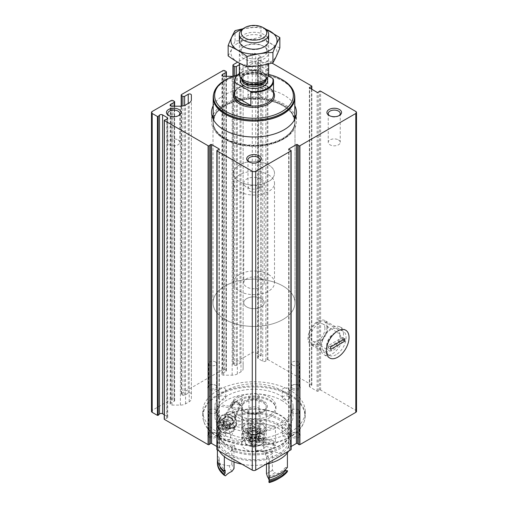 <?xml version="1.0" encoding="UTF-8"?>
<svg xmlns="http://www.w3.org/2000/svg" width="508" height="508" viewBox="0 0 508 508"><rect width="100%" height="100%" fill="white"/><g stroke="black" fill="none" stroke-linecap="round" stroke-linejoin="round"><path stroke-width="0.38" stroke-dasharray="2.54 1.91" d="M356.521 411.353A2.438 1.41 0 0 0 355.81 410.356L320.618 390.042A0.73 0.425 0 0 0 319.5 390.1L318.23 391.147A0.73 0.425 0 0 1 317.113 391.204L309.607 386.874A0.73 0.425 0 0 1 309.702 386.226L311.525 385.489A0.73 0.425 0 0 0 311.62 384.848L267.906 359.607L267.144 359.67L265.824 360.985A1.949 1.13 0 0 1 262.757 361.22L258.185 358.578A1.949 1.13 0 0 1 257.613 357.784A1.949 1.13 0 0 1 258.591 356.806L261.112 355.803L255.727 352.577A2.438 1.41 0 0 0 252.273 352.577L233.293 363.531A1.219 0.705 0 0 0 232.937 364.033A1.219 0.705 0 0 0 233.293 364.528L234.671 365.328A1.219 0.705 0 0 0 236.398 365.328L240.005 363.245A1.829 1.054 0 0 1 241.999 363.017A1.829 1.054 0 0 1 243.129 363.995L243.129 368.859A7.322 4.229 0 0 1 240.983 371.843L237.338 373.952A7.322 4.229 0 0 1 232.156 375.19L223.736 375.19A1.829 1.054 0 0 1 221.907 374.136A1.829 1.054 0 0 1 222.441 373.386L226.047 371.304A1.219 0.705 0 0 0 226.403 370.808A1.219 0.705 0 0 0 226.047 370.307L224.663 369.513A1.219 0.705 0 0 0 222.942 369.513L181.527 393.421A1.219 0.705 0 0 0 181.166 393.922A1.219 0.705 0 0 0 181.527 394.418L181.527 106.147M258.591 356.806L258.591 57.925L261.112 56.921L255.727 53.696A2.438 1.41 0 0 0 252.273 53.696L237.63 62.147M291.96 389.439A4.883 2.819 0 0 0 298.863 389.439A4.883 2.819 0 0 0 298.863 385.451A4.883 2.819 0 0 0 291.96 385.451A4.883 2.819 0 0 0 291.96 389.439M209.137 437.255A4.883 2.819 0 0 0 216.04 437.255A4.883 2.819 0 0 0 216.04 433.273A4.883 2.819 0 0 0 209.137 433.273A4.883 2.819 0 0 0 209.137 437.255M216.04 385.451L216.04 385.451A4.883 2.819 180 0 1 216.04 389.439A4.883 2.819 180 0 1 209.137 389.439A4.883 2.819 180 0 1 209.137 385.451A4.883 2.819 180 0 1 216.04 385.451L215.386 385.077A3.956 2.286 180 0 1 216.541 386.69A3.956 2.286 180 0 1 212.585 388.976A3.956 2.286 180 0 1 208.629 386.69A3.956 2.286 180 0 1 209.791 385.077A3.956 2.286 180 0 1 215.386 385.077L216.04 385.451M298.863 433.273L298.863 433.273A4.883 2.819 180 0 1 298.863 437.255A4.883 2.819 180 0 1 291.96 437.255A4.883 2.819 180 0 1 291.96 433.273A4.883 2.819 180 0 1 298.863 433.273L298.209 432.892A3.956 2.286 180 0 1 299.371 434.511A3.956 2.286 180 0 1 295.415 436.791A3.956 2.286 180 0 1 291.459 434.511A3.956 2.286 180 0 1 292.614 432.892A3.956 2.286 180 0 1 298.209 432.892L298.863 433.273M217.761 432.276A51.245 29.585 0 0 0 273.609 438.69A51.245 29.585 0 0 0 305.245 411.353A51.245 29.585 0 0 0 290.239 390.436A51.245 29.585 0 0 0 234.391 384.016A51.245 29.585 0 0 0 202.756 411.353A51.245 29.585 0 0 0 217.761 432.276M181.527 394.418L182.905 395.218A1.219 0.705 0 0 0 184.633 395.218L188.239 393.135A1.829 1.054 0 0 1 190.233 392.906A1.829 1.054 0 0 1 191.364 393.878L191.364 398.742A7.322 4.229 0 0 1 189.217 401.733L185.566 403.841A7.322 4.229 0 0 1 180.391 405.079L171.964 405.079A1.829 1.054 0 0 1 170.136 404.019A1.829 1.054 0 0 1 170.675 403.276L174.276 401.193A1.219 0.705 0 0 0 174.638 400.691A1.219 0.705 0 0 0 174.276 400.196L172.898 399.402A1.219 0.705 0 0 0 171.171 399.402L152.19 410.356A2.438 1.41 0 0 0 151.479 411.353M291.128 449.517A0.73 0.425 0 0 0 290.817 449.174L289.001 448.437A0.73 0.425 0 0 1 288.9 447.789L291.128 446.507M216.872 446.507L219.1 447.789A0.73 0.425 0 0 1 218.999 448.437L217.183 449.174A0.73 0.425 0 0 0 216.872 449.517M164.23 414.719L167.157 416.408A1.949 1.13 0 0 1 167.729 417.208A1.949 1.13 0 0 1 166.751 418.179L164.376 418.986M213.189 105.715A42.462 24.517 180 0 1 284.023 95.142A42.462 24.517 180 0 1 294.811 105.715M259.175 63.157A7.322 4.229 180 0 1 259.175 69.139A7.322 4.229 180 0 1 248.825 69.139A7.322 4.229 180 0 1 248.825 63.157A7.322 4.229 180 0 1 259.175 63.157M271.964 63.068L267.906 60.731L267.144 60.789L265.824 62.103A1.949 1.13 0 0 1 262.757 62.338L258.185 59.696A1.949 1.13 0 0 1 257.613 58.903A1.949 1.13 0 0 1 258.591 57.925M233.147 76.27A7.322 4.229 0 0 0 237.338 75.07L240.983 72.968A7.322 4.229 0 0 0 243.129 69.977L243.129 65.113A1.829 1.054 0 0 0 241.999 64.135A1.829 1.054 0 0 0 240.005 64.364L239.357 64.738M243.129 363.995L243.129 65.113M243.129 368.859L243.129 69.977M191.364 398.742L191.364 99.866M191.364 393.878L191.364 95.002M336.213 354.654A13.964 8.064 -60 0 1 329.228 355.346A13.964 8.064 -60 0 1 326.339 348.952A13.964 8.064 -60 0 1 336.213 331.851A13.964 8.064 -60 0 1 343.198 331.159A13.964 8.064 -60 0 1 345.338 342.348A13.964 8.064 -60 0 1 336.213 354.654M317.849 344.049A13.964 8.064 -60 0 1 310.864 344.741A13.964 8.064 -60 0 1 310.864 328.619A13.964 8.064 -60 0 1 324.828 320.554A13.964 8.064 -60 0 1 326.968 331.743A13.964 8.064 -60 0 1 317.849 344.049M290.239 394.614A51.245 29.585 180 0 1 305.245 415.538A51.245 29.585 180 0 1 304.317 421.145A51.245 29.585 180 0 1 254 445.129A51.245 29.585 180 0 1 203.683 421.145A51.245 29.585 180 0 1 202.756 415.538A51.245 29.585 180 0 1 234.391 388.201A51.245 29.585 180 0 1 290.239 394.614M290.055 395.522A50.984 29.439 180 0 1 304.063 421.913A50.984 29.439 180 0 1 254 445.77A50.984 29.439 180 0 1 203.937 421.913A50.984 29.439 180 0 1 230.092 390.335A50.984 29.439 180 0 1 290.055 395.522M281.61 400.393A39.046 22.543 180 0 1 293.046 416.338A39.046 22.543 180 0 1 254 438.88A39.046 22.543 180 0 1 214.954 416.338A39.046 22.543 180 0 1 239.058 395.51A39.046 22.543 180 0 1 281.61 400.393M283.337 436.258A3.658 2.115 0 0 0 287.325 436.721A3.658 2.115 0 0 0 289.585 434.765A3.658 2.115 0 0 0 288.512 433.273A3.658 2.115 0 0 0 284.524 432.816A3.658 2.115 0 0 0 282.264 434.765A3.658 2.115 0 0 0 283.337 436.258M283.337 399.402A3.658 2.115 0 0 0 287.325 399.86A3.658 2.115 0 0 0 289.585 397.904A3.658 2.115 0 0 0 285.921 395.789A3.658 2.115 0 0 0 282.264 397.904A3.658 2.115 0 0 0 283.337 399.402M219.488 436.258A3.658 2.115 0 0 0 223.476 436.721A3.658 2.115 0 0 0 225.736 434.765A3.658 2.115 0 0 0 222.079 432.651A3.658 2.115 0 0 0 218.415 434.765A3.658 2.115 0 0 0 219.488 436.258M224.663 396.411A3.658 2.115 180 0 1 225.736 397.904A3.658 2.115 180 0 1 222.079 400.018A3.658 2.115 180 0 1 218.415 397.904A3.658 2.115 180 0 1 220.675 395.954A3.658 2.115 180 0 1 224.663 396.411M281.61 390.436A39.046 22.543 180 0 1 293.046 406.375A39.046 22.543 180 0 1 254 428.917A39.046 22.543 180 0 1 214.954 406.375A39.046 22.543 180 0 1 239.058 385.547A39.046 22.543 180 0 1 281.61 390.436M262.63 401.39A12.205 7.042 180 0 1 266.205 406.375A12.205 7.042 180 0 1 254 413.417A12.205 7.042 180 0 1 241.795 406.375A12.205 7.042 180 0 1 249.333 399.866A12.205 7.042 180 0 1 262.63 401.39M262.63 422.313A12.205 7.042 180 0 1 266.205 427.291A12.205 7.042 180 0 1 262.63 432.276A12.205 7.042 180 0 1 245.37 432.276A12.205 7.042 180 0 1 241.795 427.291A12.205 7.042 180 0 1 249.333 420.789A12.205 7.042 180 0 1 262.63 422.313M261.766 423.805A10.979 6.337 180 0 1 261.766 432.772A10.979 6.337 180 0 1 246.234 432.772A10.979 6.337 180 0 1 246.234 423.805A10.979 6.337 180 0 1 261.766 423.805M258.312 425.799L258.312 425.799A6.102 3.524 180 0 1 258.312 430.784A6.102 3.524 180 0 1 249.688 430.784A6.102 3.524 180 0 1 249.688 425.799A6.102 3.524 180 0 1 258.312 425.799L257.569 425.367A5.042 2.915 180 0 1 259.042 427.431A5.042 2.915 180 0 1 254 430.34A5.042 2.915 180 0 1 248.958 427.431A5.042 2.915 180 0 1 250.431 425.367A5.042 2.915 180 0 1 257.569 425.367L258.312 425.799M257.569 394.354A5.042 2.915 180 0 1 259.042 396.411A5.042 2.915 180 0 1 254 399.32A5.042 2.915 180 0 1 248.958 396.411A5.042 2.915 180 0 1 252.07 393.719A5.042 2.915 180 0 1 257.569 394.354M288.512 425.304A3.658 2.115 180 0 1 289.585 426.796A3.658 2.115 180 0 1 285.921 428.911A3.658 2.115 180 0 1 282.264 426.796A3.658 2.115 180 0 1 284.524 424.847A3.658 2.115 180 0 1 288.512 425.304M224.663 388.442A3.658 2.115 180 0 1 225.736 389.934A3.658 2.115 180 0 1 222.079 392.049A3.658 2.115 180 0 1 218.415 389.934A3.658 2.115 180 0 1 220.675 387.985A3.658 2.115 180 0 1 224.663 388.442M219.488 428.288A3.658 2.115 0 0 0 223.476 428.746A3.658 2.115 0 0 0 225.736 426.796A3.658 2.115 0 0 0 224.663 425.304A3.658 2.115 0 0 0 220.675 424.847A3.658 2.115 0 0 0 218.415 426.796A3.658 2.115 0 0 0 219.488 428.288M283.337 391.427A3.658 2.115 0 0 0 287.325 391.89A3.658 2.115 0 0 0 289.585 389.934A3.658 2.115 0 0 0 288.512 388.442A3.658 2.115 0 0 0 284.524 387.985A3.658 2.115 0 0 0 282.264 389.934A3.658 2.115 0 0 0 283.337 391.427M298.209 409.74A3.956 2.286 180 0 1 299.371 411.353A3.956 2.286 180 0 1 295.415 413.639A3.956 2.286 180 0 1 291.459 411.353A3.956 2.286 180 0 1 293.897 409.245A3.956 2.286 180 0 1 298.209 409.74M215.386 361.918A3.956 2.286 180 0 1 216.541 363.531A3.956 2.286 180 0 1 212.585 365.817A3.956 2.286 180 0 1 208.629 363.531A3.956 2.286 180 0 1 211.074 361.423A3.956 2.286 180 0 1 215.386 361.918M209.791 436.124A3.956 2.286 0 0 0 214.103 436.62A3.956 2.286 0 0 0 216.541 434.511A3.956 2.286 0 0 0 215.386 432.892A3.956 2.286 0 0 0 209.791 432.892A3.956 2.286 0 0 0 208.629 434.511A3.956 2.286 0 0 0 209.791 436.124M209.791 412.966A3.956 2.286 0 0 0 214.103 413.461A3.956 2.286 0 0 0 216.541 411.353A3.956 2.286 0 0 0 215.386 409.74A3.956 2.286 0 0 0 211.074 409.245A3.956 2.286 0 0 0 208.629 411.353A3.956 2.286 0 0 0 209.791 412.966M292.614 388.303A3.956 2.286 0 0 0 296.926 388.798A3.956 2.286 0 0 0 299.371 386.69A3.956 2.286 0 0 0 298.209 385.077A3.956 2.286 0 0 0 292.614 385.077A3.956 2.286 0 0 0 291.459 386.69A3.956 2.286 0 0 0 292.614 388.303M292.614 365.15A3.956 2.286 0 0 0 296.926 365.646A3.956 2.286 0 0 0 299.371 363.531A3.956 2.286 0 0 0 298.209 361.918A3.956 2.286 0 0 0 293.897 361.423A3.956 2.286 0 0 0 291.459 363.531A3.956 2.286 0 0 0 292.614 365.15M258.661 162.058A6.001 3.461 180 0 1 258.242 162.325A6.001 3.461 180 0 1 249.758 162.325A6.001 3.461 180 0 1 249.339 162.058M258.242 186.239A6.001 3.461 180 0 1 260.001 188.69A6.001 3.461 180 0 1 256.299 191.891A6.001 3.461 180 0 1 249.758 191.135A6.001 3.461 180 0 1 247.999 188.69A6.001 3.461 180 0 1 251.701 185.49A6.001 3.461 180 0 1 258.242 186.239M178.422 115.735A6.001 3.461 180 0 1 178.003 116.002A6.001 3.461 180 0 1 169.52 116.002A6.001 3.461 180 0 1 169.101 115.735M178.003 139.916A6.001 3.461 180 0 1 179.762 142.361A6.001 3.461 180 0 1 176.054 145.561A6.001 3.461 180 0 1 169.52 144.812A6.001 3.461 180 0 1 167.761 142.361A6.001 3.461 180 0 1 171.463 139.16A6.001 3.461 180 0 1 178.003 139.916M338.9 115.735A6.001 3.461 180 0 1 338.48 116.002A6.001 3.461 180 0 1 329.997 116.002A6.001 3.461 180 0 1 329.578 115.735M338.48 139.916A6.001 3.461 180 0 1 340.239 142.361A6.001 3.461 180 0 1 336.537 145.561A6.001 3.461 180 0 1 329.997 144.812A6.001 3.461 180 0 1 328.238 142.361A6.001 3.461 180 0 1 331.946 139.16A6.001 3.461 180 0 1 338.48 139.916M258.242 64.776A6.001 3.461 180 0 1 260.001 67.227A6.001 3.461 180 0 1 258.242 69.679A6.001 3.461 180 0 1 249.758 69.679A6.001 3.461 180 0 1 247.999 67.227A6.001 3.461 180 0 1 251.701 64.027A6.001 3.461 180 0 1 258.242 64.776M258.242 93.586A6.001 3.461 180 0 1 260.001 96.037A6.001 3.461 180 0 1 256.299 99.238A6.001 3.461 180 0 1 249.758 98.489A6.001 3.461 180 0 1 247.999 96.037A6.001 3.461 180 0 1 251.701 92.837A6.001 3.461 180 0 1 258.242 93.586M213.189 114.681A42.462 24.517 180 0 1 284.023 104.108A42.462 24.517 180 0 1 294.811 114.681M295.745 116.954A42.462 24.517 180 0 1 296.462 121.444A42.462 24.517 180 0 1 254 145.955A42.462 24.517 180 0 1 211.538 121.444A42.462 24.517 180 0 1 212.255 116.954M213.004 121.444L213.004 302.762L213.004 122.612L215.386 114.491L213.189 121.939L213.189 119.234A40.996 23.673 180 0 1 240.119 99.168A40.996 23.673 180 0 1 282.988 104.705A40.996 23.673 180 0 1 294.811 119.209L294.811 121.939A40.811 23.565 180 0 1 254 145.504A40.811 23.565 180 0 1 213.189 121.939L213.189 121.939A40.811 23.565 180 0 1 238.379 100.171A40.811 23.565 180 0 1 282.861 105.277A40.811 23.565 180 0 1 294.811 121.939L292.614 114.491A40.907 23.616 180 0 1 254 145.891A40.907 23.616 180 0 1 215.386 114.491L215.386 114.491A40.907 23.616 180 0 1 282.924 105.575A40.907 23.616 180 0 1 292.614 114.491L294.996 122.612A40.996 23.673 180 0 1 254 146.285A40.996 23.673 180 0 1 213.004 122.612L213.004 122.612A40.996 23.673 180 0 1 238.309 100.749A40.996 23.673 180 0 1 282.988 105.88A40.996 23.673 180 0 1 294.996 122.612L294.996 302.762A40.996 23.673 180 0 1 254 326.428A40.996 23.673 180 0 1 213.004 302.762A40.996 23.673 180 0 1 238.309 280.892A40.996 23.673 180 0 1 282.988 286.023A40.996 23.673 180 0 1 294.996 302.762A40.996 23.673 180 0 1 254 326.428A40.996 23.673 180 0 1 213.004 302.762A40.996 23.673 180 0 1 238.309 280.892A40.996 23.673 180 0 1 282.988 286.023A40.996 23.673 180 0 1 294.996 302.762L294.996 121.444A40.996 23.673 180 0 1 254 145.11A40.996 23.673 180 0 1 213.004 121.444A40.996 23.673 180 0 1 213.182 119.228M294.818 119.228A40.996 23.673 180 0 1 294.996 121.444M261.245 298.577A10.249 5.918 180 0 1 264.249 302.762A10.249 5.918 180 0 1 254 308.68A10.249 5.918 180 0 1 243.751 302.762A10.249 5.918 180 0 1 250.076 297.294A10.249 5.918 180 0 1 261.245 298.577A10.249 5.918 180 0 1 264.249 302.762A10.249 5.918 180 0 1 254 308.68A10.249 5.918 180 0 1 243.751 302.762A10.249 5.918 180 0 1 250.076 297.294A10.249 5.918 180 0 1 261.245 298.577M268.497 164.878A20.498 11.836 180 0 1 274.498 173.247A20.498 11.836 180 0 1 254 185.083A20.498 11.836 180 0 1 233.502 173.247A20.498 11.836 180 0 1 246.158 162.312A20.498 11.836 180 0 1 268.497 164.878A20.498 11.836 180 0 1 274.498 173.247A20.498 11.836 180 0 1 254 185.083A20.498 11.836 180 0 1 233.502 173.247A20.498 11.836 180 0 1 246.158 162.312A20.498 11.836 180 0 1 268.497 164.878M268.497 174.841A20.498 11.836 180 0 1 274.498 183.21A20.498 11.836 180 0 1 254 195.047A20.498 11.836 180 0 1 233.502 183.21A20.498 11.836 180 0 1 246.158 172.276A20.498 11.836 180 0 1 268.497 174.841M261.245 179.026A10.249 5.918 180 0 1 264.249 183.21A10.249 5.918 180 0 1 254 189.128A10.249 5.918 180 0 1 243.751 183.21A10.249 5.918 180 0 1 250.076 177.743A10.249 5.918 180 0 1 261.245 179.026M268.338 75.921L257.778 69.825A19.037 10.992 180 0 0 240.538 72.822L240.195 73.025A19.52 11.271 180 0 1 257.169 69.869L257.778 69.825M239.357 73.571A19.037 10.992 180 0 1 240.538 72.822M239.357 73.539A19.52 11.271 180 0 1 240.195 73.025M273.266 79.165L273.266 92.513A19.52 11.271 0 0 0 267.805 86.373A19.52 11.271 0 0 0 257.169 83.223L257.169 69.869M243.649 28.321A14.643 8.452 180 0 1 264.351 28.321M239.357 74.219A14.643 8.452 180 0 1 248.399 66.408A14.643 8.452 180 0 1 264.351 68.237A14.643 8.452 180 0 1 268.643 74.219M237.585 74.892A39.351 22.72 180 0 1 268.637 74.447M225.311 79.972A40.57 23.425 180 0 1 282.689 79.972M213.43 97.53A40.57 23.425 180 0 1 238.474 75.889A40.57 23.425 180 0 1 282.689 80.969A40.57 23.425 180 0 1 294.57 97.53M213.728 93.707A40.811 23.565 180 0 1 241.497 75.101A40.811 23.565 180 0 1 282.861 80.867A40.811 23.565 180 0 1 294.272 93.707M261.245 278.651A10.249 5.918 180 0 1 264.249 282.835A10.249 5.918 180 0 1 254 288.754A10.249 5.918 180 0 1 243.751 282.835A10.249 5.918 180 0 1 250.076 277.368A10.249 5.918 180 0 1 261.245 278.651M268.497 274.466A20.498 11.836 180 0 1 274.498 282.835A20.498 11.836 180 0 1 254 294.672A20.498 11.836 180 0 1 233.502 282.835A20.498 11.836 180 0 1 246.158 271.901A20.498 11.836 180 0 1 268.497 274.466M273.266 92.513L257.169 83.223M237.693 43.282A23.063 13.316 0 0 0 248.031 65.557A23.063 13.316 0 0 0 276.276 49.251A23.063 13.316 0 0 0 237.693 43.282M243.649 46.723L243.649 46.723A14.643 8.452 0 0 0 243.649 58.674A14.643 8.452 0 0 0 264.351 58.674A14.643 8.452 0 0 0 264.351 46.723A14.643 8.452 0 0 0 243.649 46.723L244.812 46.044A12.992 7.499 0 0 0 241.008 51.352A12.992 7.499 0 0 0 254 58.852A12.992 7.499 0 0 0 266.992 51.352A12.992 7.499 0 0 0 263.188 46.044A12.992 7.499 0 0 0 244.812 46.044L243.649 46.723L244.812 47.396A12.992 7.499 0 0 0 263.188 47.396A12.992 7.499 0 0 0 266.992 42.088A12.992 7.499 0 0 0 258.972 35.16A12.992 7.499 0 0 0 244.812 36.786A12.992 7.499 0 0 0 241.008 42.088A12.992 7.499 0 0 0 244.812 47.396M228.143 55.886C230.454 51.943 232.759 46.965 235.071 40.958C243.688 40.659 252.311 39.326 260.928 36.957C267.157 41.586 273.469 45.231 279.857 47.885M260.928 36.957L260.928 26.626L242.957 28.753M235.071 40.958L235.071 30.626M267.538 37.522A14.643 8.452 0 0 0 243.649 34.766A14.643 8.452 0 0 0 240.462 37.522M265.817 29.312A23.063 13.316 0 0 0 242.183 29.312M340.798 337.731A10.008 5.779 120 0 0 338.722 333.153A10.008 5.779 120 0 0 328.72 338.925A10.008 5.779 120 0 0 328.72 350.482A10.008 5.779 120 0 0 336.429 347.802A10.008 5.779 120 0 0 340.798 337.731M324.923 328.562A10.008 5.779 120 0 0 322.847 323.983A10.008 5.779 120 0 0 312.845 329.762A10.008 5.779 120 0 0 312.845 341.312A10.008 5.779 120 0 0 320.554 338.633A10.008 5.779 120 0 0 324.923 328.562M326.904 327.419A12.814 7.398 120 0 0 324.25 321.551A12.814 7.398 120 0 0 311.442 328.949A12.814 7.398 120 0 0 311.442 343.745A12.814 7.398 120 0 0 321.316 340.309A12.814 7.398 120 0 0 326.904 327.419M339.846 334.893A12.814 7.398 120 0 0 337.191 329.025A12.814 7.398 120 0 0 324.383 336.423A12.814 7.398 120 0 0 324.383 351.219A12.814 7.398 120 0 0 334.258 347.783A12.814 7.398 120 0 0 339.846 334.893M343.465 334.334A16.053 9.271 120 0 0 340.138 326.981A16.053 9.271 120 0 0 324.085 336.252A16.053 9.271 120 0 0 324.085 354.787A16.053 9.271 120 0 0 336.455 350.488A16.053 9.271 120 0 0 343.465 334.334M330.613 346.996L328.028 345.764L342.176 337.591L342.176 339.458L342.862 339.928M328.028 345.764L328.028 347.631L342.176 339.458M328.028 347.631L330.613 349.383M344.767 338.823L342.176 337.591M233.464 401.206C235.737 404.203 238.779 403.733 242.576 399.79C244.221 394.741 235.496 395.459 233.769 399.98L233.464 401.206M233.134 404.806A21.965 12.681 0 0 1 257.473 396.24A21.965 12.681 0 0 1 275.965 408.762A21.965 12.681 0 0 1 254 421.443A21.965 12.681 0 0 1 232.035 408.762L232.035 406.375A21.965 12.681 0 0 1 232.505 403.777L232.505 406.165A21.965 12.681 0 0 0 232.035 408.762L232.505 406.165C232.359 407.353 231.572 407.899 230.143 407.797L217.754 405.879L217.754 425.406A37.217 21.488 0 0 0 216.783 430.282A37.217 21.488 0 0 0 254 451.771A37.217 21.488 0 0 0 291.217 430.282A37.217 21.488 0 0 0 259.461 409.029A37.217 21.488 0 0 0 218.389 424.047L218.389 404.52L230.772 406.432L232.931 405.581L233.134 402.419L241.408 403.695L242.589 404.876L242.589 427.787L247.942 428.619L247.942 432.6L242.589 431.775L242.589 441.738L218.954 438.08L218.954 433.495L220.745 433.775L220.745 427.895L218.954 427.622L218.954 424.136L218.389 424.047M217.754 405.879A37.217 21.488 0 0 0 216.783 410.756A37.217 21.488 0 0 0 254 432.245A37.217 21.488 0 0 0 291.217 410.756A37.217 21.488 0 0 0 259.461 389.503A37.217 21.488 0 0 0 218.389 404.52M217.697 423.856L217.97 421.964C217.722 418.471 232.62 428.739 230.327 438.239C225.66 445.033 217.176 433.476 217.697 423.856M219.38 451.142A36.627 21.145 0 0 1 217.373 444.233A36.627 21.145 0 0 1 218.326 439.439L241.96 443.097L241.96 433.134L247.307 433.965L247.307 429.978A6.712 3.873 0 0 0 247.288 430.282A6.712 3.873 0 0 0 254 434.156A6.712 3.873 0 0 0 260.712 430.282A6.712 3.873 0 0 0 255.48 426.504A6.712 3.873 0 0 0 247.942 428.619M247.307 433.965A6.712 3.873 0 0 0 247.288 434.27A6.712 3.873 0 0 0 254 438.144A6.712 3.873 0 0 0 260.712 434.27A6.712 3.873 0 0 0 255.48 430.492A6.712 3.873 0 0 0 247.942 432.6M247.307 429.978L241.96 429.152A12.205 7.042 0 0 0 241.795 430.282A12.205 7.042 0 0 0 254 437.331A12.205 7.042 0 0 0 266.205 430.282A12.205 7.042 0 0 0 256.197 423.355A12.205 7.042 0 0 0 242.589 427.787M241.96 429.152L241.96 406.235A12.205 7.042 0 0 0 241.795 407.372A12.205 7.042 0 0 0 245.37 412.35A12.205 7.042 0 0 0 262.63 412.35A12.205 7.042 0 0 0 266.205 407.372A12.205 7.042 0 0 0 256.197 400.437A12.205 7.042 0 0 0 242.589 404.876M241.96 406.235L240.773 405.054A13.424 7.747 0 0 0 244.507 411.855A13.424 7.747 0 0 0 263.493 411.855A13.424 7.747 0 0 0 261.233 399.847A13.424 7.747 0 0 0 241.408 403.695M232.035 406.375A21.965 12.681 0 0 0 254 419.056A21.965 12.681 0 0 0 275.965 406.375A21.965 12.681 0 0 0 257.473 393.852A21.965 12.681 0 0 0 233.134 402.419M232.505 403.777L240.773 405.054M217.754 425.406L218.326 425.494A36.627 21.145 0 0 0 217.373 430.282A36.627 21.145 0 0 0 254 451.434A36.627 21.145 0 0 0 290.627 430.282A36.627 21.145 0 0 0 259.385 409.365A36.627 21.145 0 0 0 218.954 424.136M218.326 425.494L218.326 428.981A36.627 21.145 0 0 0 217.373 433.769A36.627 21.145 0 0 0 254 454.92A36.627 21.145 0 0 0 290.627 433.769A36.627 21.145 0 0 0 259.385 412.852A36.627 21.145 0 0 0 218.954 427.622M218.326 428.981L220.116 429.26A34.773 20.079 0 0 0 219.227 433.769A34.773 20.079 0 0 0 254 453.847A34.773 20.079 0 0 0 288.773 433.769A34.773 20.079 0 0 0 259.144 413.912A34.773 20.079 0 0 0 220.745 427.895M220.116 429.26L220.116 435.134A34.773 20.079 0 0 0 219.227 439.649A34.773 20.079 0 0 0 254 459.727A34.773 20.079 0 0 0 288.773 439.649A34.773 20.079 0 0 0 259.144 419.792A34.773 20.079 0 0 0 220.745 433.775M220.116 435.134L218.326 434.861A36.627 21.145 0 0 0 217.373 439.649A36.627 21.145 0 0 0 254 460.794A36.627 21.145 0 0 0 290.627 439.649A36.627 21.145 0 0 0 259.385 418.732A36.627 21.145 0 0 0 218.954 433.495M242.03 464.217A36.627 21.145 0 0 0 265.97 464.217M288.62 451.142A36.627 21.145 0 0 0 290.627 444.233A36.627 21.145 0 0 0 259.385 423.31A36.627 21.145 0 0 0 218.954 438.08M218.326 439.439L218.326 434.861M241.96 443.097A12.205 7.042 0 0 0 241.795 444.233A12.205 7.042 0 0 0 254 451.275A12.205 7.042 0 0 0 266.205 444.233A12.205 7.042 0 0 0 256.197 437.299A12.205 7.042 0 0 0 242.589 441.738M262.522 433.934A23.184 13.386 180 0 1 275.463 427.114A36.601 21.133 0 0 0 250.241 423.208A23.184 13.386 180 0 1 255.613 431.781A23.184 13.386 180 0 1 255.537 432.854L255.607 433.438L255.537 432.854A19.768 11.411 0 0 1 262.522 433.934L263.214 433.584L263.684 434.683A22.206 12.821 0 0 0 255.607 433.438L255.416 450.748A24.644 14.23 0 0 1 265.081 452.241L263.684 451.421L263.684 434.683M231.985 471.348A24.644 14.23 0 0 1 229.394 465.772L231.851 463.887L231.851 447.148L234.296 445.122A23.184 13.386 180 0 1 217.589 442.062A36.601 21.133 0 0 0 217.399 444.233A36.601 21.133 0 0 0 224.346 456.622A23.184 13.386 180 0 1 236.163 449.148L234.017 451.815L234.017 461.956M266.465 464.115L266.465 456.832L265.189 453.638A23.184 13.386 180 0 1 269.291 461.245A23.184 13.386 180 0 1 268.948 463.518A36.601 21.133 0 0 0 287.414 452.863A23.184 13.386 180 0 1 270.3 450.691L272.377 453.422L272.377 470.16L274.606 472.764A24.644 14.23 0 0 1 267.526 476.847M241.96 433.134A12.205 7.042 0 0 0 241.795 434.27A12.205 7.042 0 0 0 254 441.312A12.205 7.042 0 0 0 266.205 434.27A12.205 7.042 0 0 0 256.197 427.336A12.205 7.042 0 0 0 242.589 431.775M222.879 420.586A5.493 4.331 -155.1 0 0 227.26 425.672A5.493 4.331 -155.1 0 0 233.166 423.716A5.493 4.331 -155.1 0 0 230.01 417.474A5.493 4.331 -155.1 0 0 223.203 419.094A5.493 4.331 -155.1 0 0 222.879 420.586M235.89 417.055A5.493 4.331 24.9 0 1 235.566 418.541A5.493 4.331 24.9 0 1 229.66 420.503A5.493 4.331 24.9 0 1 225.279 415.411A5.493 4.331 24.9 0 1 225.603 413.918A5.493 4.331 24.9 0 1 231.508 411.963A5.493 4.331 24.9 0 1 235.89 417.055M266.465 473.57A22.206 12.821 0 0 0 272.377 470.16M231.851 463.887A22.206 12.821 0 0 0 234.017 468.554M217.399 462.959A36.601 21.133 0 0 1 217.589 460.788L219.901 463.76A34.163 19.723 0 0 0 225.501 475.831M278.155 478.898A34.163 19.723 0 0 0 284.563 473.767L287.414 471.589M217.589 460.788L217.589 459.797A36.601 21.133 0 0 0 217.5 460.369M269.208 478.003L269.208 476.91A34.9 20.149 0 0 0 285.407 467.557L285.407 469.627M217.589 459.797A23.184 13.386 0 0 0 219.196 460.502A34.9 20.149 0 0 0 219.1 461.963A34.9 20.149 0 0 0 220.104 466.75M219.196 460.502L219.196 457.314A34.9 20.149 0 0 0 219.1 458.775A34.9 20.149 0 0 0 225.127 470.09M219.196 457.314A23.184 13.386 180 0 1 217.589 456.609A36.601 21.133 0 0 0 217.399 458.775M217.589 456.609L217.589 442.062M269.208 476.91A23.184 13.386 180 0 1 268.948 478.066M287.414 467.411A23.184 13.386 180 0 1 285.407 467.557M269.145 480.473A23.184 13.386 180 0 1 269.291 481.965A23.184 13.386 180 0 1 269.259 482.6M284.563 473.767A23.184 13.386 180 0 1 274.606 472.764M255.613 431.781L255.613 432.486L263.214 433.584M263.684 451.421A22.206 12.821 0 0 0 255.607 450.171M265.081 452.241A23.184 13.386 180 0 1 272.84 448.5A34.163 19.723 0 0 0 251.936 445.268A23.184 13.386 180 0 1 255.416 450.748M251.936 445.268L250.241 441.941L250.241 440.944A36.601 21.133 0 0 1 275.463 444.843A23.184 13.386 0 0 0 273.596 445.294A34.9 20.149 0 0 0 251.466 441.871L251.466 438.683A34.9 20.149 0 0 1 273.596 442.106A23.184 13.386 180 0 1 275.463 441.655A36.601 21.133 0 0 0 250.241 437.756L250.241 423.208M272.84 448.5L275.463 445.84A36.601 21.133 0 0 0 250.241 441.941M275.463 445.84L275.463 444.843M273.596 445.294L273.596 442.106M275.463 441.655L275.463 427.114M229.394 465.772A23.184 13.386 180 0 1 219.901 463.76M251.466 441.871A23.184 13.386 0 0 0 250.241 440.944M250.241 437.756A23.184 13.386 180 0 1 251.466 438.683M227.394 414.28A3.956 3.118 -155.1 0 0 230.549 417.951A3.956 3.118 -155.1 0 0 234.804 416.535A3.956 3.118 -155.1 0 0 232.531 412.039A3.956 3.118 -155.1 0 0 227.628 413.207A3.956 3.118 -155.1 0 0 227.394 414.28M219.462 420.053A9.03 7.118 -155.1 0 0 226.663 428.428A9.03 7.118 -155.1 0 0 236.372 425.202A9.03 7.118 -155.1 0 0 231.184 414.947A9.03 7.118 -155.1 0 0 219.996 417.601A9.03 7.118 -155.1 0 0 219.462 420.053M259.34 438.379L258.21 438.683C256.997 438.252 256.337 438.633 256.235 439.826L256.235 443.63C256.337 442.436 256.997 442.055 258.21 442.493L259.34 442.182L259.34 438.379L258.762 437.496L258.762 441.3L257.88 439.299L252.578 438.48L248.698 440.722L250.241 441.744L249.803 443.211L249.961 438.855C249.695 440.03 250.196 440.322 251.473 439.725L251.473 443.535C252.578 442.741 253.479 442.881 254.171 443.954L255.422 444.602L256.235 443.63L256.235 439.826C255.822 440.982 255.137 441.09 254.171 440.144C253.479 439.077 252.578 438.937 251.473 439.725M256.235 439.826L256.235 443.63M258.204 439.623L258.039 435.934C258.305 435.642 257.804 435.356 256.527 435.064L253.829 434.645L251.765 434.962L249.79 436.105C248.558 436.778 248.374 437.178 249.238 437.299L250.241 437.934L250.12 443.782L251.473 443.535M258.039 439.738L258.039 435.934L257.88 439.299A5.493 3.169 0 0 0 252.578 438.48A5.493 3.169 0 0 0 248.698 440.722L249.238 441.103L249.238 437.299L248.66 437.064L248.66 440.868M251.765 438.779L251.765 434.962L251.765 438.779M251.765 438.766L251.765 434.962M258.039 435.934L258.762 437.496M248.698 440.722A5.493 3.169 0 0 0 250.12 443.782A5.493 3.169 0 0 0 255.422 444.602A5.493 3.169 0 0 0 259.302 442.36L258.762 441.3M259.302 442.36A5.493 3.169 0 0 0 257.88 439.299M248.685 431.101A5.505 3.175 0 0 0 248.495 431.927A5.505 3.175 0 0 0 248.977 433.222A5.505 3.175 0 0 0 254 435.102A5.505 3.175 0 0 0 259.023 433.222A5.505 3.175 0 0 0 259.505 431.927A5.505 3.175 0 0 0 254.718 428.777A5.505 3.175 0 0 0 248.685 431.101M248.107 430.168A6.102 3.524 0 0 0 247.898 431.082A6.102 3.524 0 0 0 248.431 432.518A6.102 3.524 0 0 0 254 434.6A6.102 3.524 0 0 0 259.569 432.518A6.102 3.524 0 0 0 260.102 431.082A6.102 3.524 0 0 0 254.794 427.59A6.102 3.524 0 0 0 248.107 430.168M248.107 409.448A6.102 3.524 0 0 0 247.898 410.356A6.102 3.524 0 0 0 254 413.88A6.102 3.524 0 0 0 260.102 410.356A6.102 3.524 0 0 0 254.794 406.864A6.102 3.524 0 0 0 248.107 409.448M243.98 432.721A10.37 5.988 0 0 0 243.649 434.638A10.37 5.988 0 0 0 254 440.258A10.37 5.988 0 0 0 264.351 434.638A10.37 5.988 0 0 0 255.67 428.358A10.37 5.988 0 0 0 243.98 432.721M222.123 424.574L225.66 423.399L229.191 425.666L229.191 429.12L225.66 430.301L222.123 428.028L222.123 424.574A4.229 3.334 24.9 0 1 225.66 423.399A4.229 3.334 24.9 0 1 229.191 425.666A4.229 3.334 24.9 0 1 229.191 429.12A4.229 3.334 24.9 0 1 225.66 430.301A4.229 3.334 24.9 0 1 222.123 428.028A4.229 3.334 24.9 0 1 222.123 424.574L223.387 421.856L223.387 425.304L225.152 426.441L226.924 427.577L230.454 426.396L230.454 422.948L228.689 421.811A3.658 2.889 24.9 0 1 230.454 424.675A3.658 2.889 24.9 0 1 228.689 426.987A3.658 2.889 24.9 0 1 225.152 426.441A3.658 2.889 24.9 0 1 223.387 423.577A3.658 2.889 24.9 0 1 225.152 421.265L223.387 421.856M225.66 433.026A7.563 5.969 24.9 0 1 219.329 422.777A7.563 5.969 24.9 0 1 231.985 424.739A7.563 5.969 24.9 0 1 225.66 433.026M225.908 433.28A8.541 6.737 24.9 0 1 218.161 422.707A8.541 6.737 24.9 0 1 228.746 420.192A8.541 6.737 24.9 0 1 233.655 429.901A8.541 6.737 24.9 0 1 225.908 433.28M228.117 428.511A8.541 6.737 24.9 0 1 220.37 417.944A8.541 6.737 24.9 0 1 230.956 415.43A8.541 6.737 24.9 0 1 235.871 425.132A8.541 6.737 24.9 0 1 228.117 428.511M228.181 428.18A8.299 6.547 24.9 0 1 221.24 416.941A8.299 6.547 24.9 0 1 235.121 419.087A8.299 6.547 24.9 0 1 228.181 428.18M228.181 425.488A5.004 3.943 24.9 0 1 223.85 418.929A5.004 3.943 24.9 0 1 229.845 417.824A5.004 3.943 24.9 0 1 232.874 423.113A5.004 3.943 24.9 0 1 228.181 425.488M228.562 424.574A4.883 3.848 24.9 0 1 224.136 418.535A4.883 3.848 24.9 0 1 224.333 418.173A4.883 3.848 24.9 0 1 230.181 417.093A4.883 3.848 24.9 0 1 233.14 422.256A4.883 3.848 24.9 0 1 232.988 422.643A4.883 3.848 24.9 0 1 228.562 424.574M235.49 409.645A4.883 3.848 24.9 0 1 231.064 403.6A4.883 3.848 24.9 0 1 237.109 402.165A4.883 3.848 24.9 0 1 239.916 407.714A4.883 3.848 24.9 0 1 235.49 409.645M235.763 408.203A3.835 3.023 24.9 0 1 232.556 403.009A3.835 3.023 24.9 0 1 238.97 404.006A3.835 3.023 24.9 0 1 235.763 408.203M225.152 421.265A3.658 2.889 24.9 0 1 226.924 421.138A3.658 2.889 24.9 0 1 228.689 421.811L226.924 420.675L225.152 421.265M230.454 426.396L229.191 429.12M230.454 422.948L229.191 425.666M226.924 420.675L225.66 423.399M223.387 425.304L222.123 428.028M226.924 427.577L225.66 430.301M181.527 393.421L181.527 94.539M222.942 369.513L222.942 70.631M233.293 363.531L233.293 64.656M252.273 352.577L252.273 53.696M267.906 359.607L267.906 60.731M311.62 384.848L311.62 85.966M320.618 390.042L320.618 91.161M355.81 410.356L355.81 111.481M260.972 355.606L260.972 56.725M255.727 352.577L255.727 53.696M171.171 399.402L171.171 100.521M152.19 410.356L152.19 111.481M167.157 416.408L167.157 119.126M166.751 418.179L166.751 119.304M164.478 418.941L164.478 120.059M219.1 447.789L219.1 149.511M218.999 448.437L218.999 149.555M217.183 449.174L217.183 150.292M290.817 449.174L290.817 150.292M289.001 448.437L289.001 149.555M288.9 447.789L288.9 149.511M319.5 390.1L319.5 91.218M318.23 391.147L318.23 92.266M317.113 391.204L317.113 92.323M309.607 386.874L309.607 87.992M309.702 386.226L309.702 88.049M311.525 385.489L311.525 89.097M260.871 356.045L260.871 57.169M258.185 358.578L258.185 59.696M262.757 361.22L262.757 62.338M265.824 360.985L265.824 62.103M267.144 359.67L267.144 60.789M233.293 364.528L233.293 76.219M234.671 365.328L234.671 75.749M236.398 365.328L236.398 75.216M240.005 363.245L240.005 64.364M240.983 371.843L240.983 72.968M237.338 373.952L237.338 75.07M232.156 375.19L232.156 76.308M223.736 375.19L223.736 76.308M222.441 373.386L222.441 76.003M226.047 371.304L226.047 76.308M226.047 370.307L226.047 71.431M224.663 369.513L224.663 70.631M172.898 399.402L172.898 100.521M174.276 400.196L174.276 101.314M174.276 401.193L174.276 106.197M170.675 403.276L170.675 105.886M171.964 405.079L171.964 106.197M180.391 405.079L180.391 106.197M185.566 403.841L185.566 104.959M189.217 401.733L189.217 102.851M188.239 393.135L188.239 103.416M184.633 395.218L184.633 105.416M182.905 395.218L182.905 105.943M241.008 78.149A13.665 7.893 180 0 1 263.665 75.013A13.665 7.893 180 0 1 266.992 78.149M267.805 86.773A19.52 11.271 180 0 1 273.52 94.742C273.52 91.967 271.685 89.459 268.008 87.217C256.731 79.8 233.147 85.928 234.48 94.742A19.52 11.271 180 0 1 246.526 84.328A19.52 11.271 180 0 1 267.805 86.773M242.113 79.578A12.205 7.042 180 0 1 241.795 77.991L242.684 80.315A12.395 7.156 180 0 1 246.971 71.495A12.395 7.156 180 0 1 262.769 72.333A12.395 7.156 180 0 1 265.316 80.315L266.205 77.991A12.205 7.042 180 0 1 265.887 79.578M241.795 79.172L241.795 77.991A12.205 7.042 180 0 1 249.333 71.482A12.205 7.042 180 0 1 262.63 73.006A12.205 7.042 180 0 1 266.205 77.991L266.205 79.172M262.63 74.416A12.205 7.042 180 0 1 266.205 79.4C266.827 78.842 265.735 77.407 262.928 75.089C258.178 72.682 252.959 72.346 247.275 74.079C243.561 75.648 241.732 77.419 241.795 79.4A12.205 7.042 180 0 1 249.333 72.892A12.205 7.042 180 0 1 262.63 74.416M234.48 91.929A20.498 11.836 180 0 1 268.497 87.166A20.498 11.836 180 0 1 273.52 91.929M230.143 407.797L230.772 406.432M234.296 445.122A19.768 11.411 0 0 0 236.163 449.148M265.189 453.638A19.768 11.411 0 0 0 270.3 450.691M231.851 447.148A22.206 12.821 0 0 0 234.017 451.815M266.465 456.832A22.206 12.821 0 0 0 272.377 453.422M258.21 438.683L258.21 442.493M254.171 440.144L254.171 443.954M249.79 436.105L249.79 439.909M253.829 434.645L253.829 438.448M256.527 435.064L256.527 438.868M248.685 433.051A5.505 3.175 0 0 0 248.495 433.87A5.505 3.175 0 0 0 254 437.045A5.505 3.175 0 0 0 259.505 433.87A5.505 3.175 0 0 0 254.718 430.72A5.505 3.175 0 0 0 248.685 433.051M248.215 433.375A5.988 3.461 0 0 0 255.549 437.61A5.988 3.461 0 0 0 258.235 431.825A5.988 3.461 0 0 0 248.215 433.375M244.653 439.325A9.677 5.588 0 0 0 244.342 441.115A9.677 5.588 0 0 0 254 446.354A9.677 5.588 0 0 0 263.658 441.115A9.677 5.588 0 0 0 255.562 435.254A9.677 5.588 0 0 0 244.653 439.325M245.65 440.252A8.642 4.991 0 0 0 256.235 446.361A8.642 4.991 0 0 0 260.109 438.01A8.642 4.991 0 0 0 245.65 440.252M167.729 417.208L167.729 118.326M219.316 448.088L219.316 149.212M288.684 448.088L288.684 149.212M309.391 386.575L309.391 87.694M311.836 385.147L311.836 89.281M261.112 355.803L261.112 56.921M257.613 357.784L257.613 58.903M232.937 364.033L232.937 76.289M221.907 374.136L221.907 75.254M226.403 370.808L226.403 76.308M174.638 400.691L174.638 106.197M170.136 404.019L170.136 105.143M181.166 393.922L181.166 106.172M326.339 348.952L326.339 350.66M336.213 331.851L337.693 331M343.198 331.159L324.828 320.554M329.228 355.346L310.864 344.741M202.756 411.353L202.756 415.538M305.245 411.353L305.245 415.538M304.063 421.913L304.317 421.145M203.937 421.913L203.683 421.145M214.954 406.375L214.954 416.338M293.046 406.375L293.046 416.338M241.795 406.375L241.795 427.291M266.205 406.375L266.205 427.291M261.766 432.772L262.63 432.276M246.234 432.772L245.37 432.276M248.958 396.411L248.958 427.431M259.042 396.411L259.042 427.431M250.431 425.367L249.688 425.799M282.264 426.796L282.264 434.765M289.585 426.796L289.585 434.765M218.415 389.934L218.415 397.904M225.736 389.934L225.736 397.904M225.736 434.765L225.736 426.796M218.415 434.765L218.415 426.796M289.585 397.904L289.585 389.934M282.264 397.904L282.264 389.934M291.459 411.353L291.459 434.511M299.371 411.353L299.371 434.511M292.614 432.892L291.96 433.273M208.629 363.531L208.629 386.69M216.541 363.531L216.541 386.69M209.791 385.077L209.137 385.451M209.791 432.892L209.137 433.273M215.386 432.892L216.04 433.273M216.541 434.511L216.541 411.353M208.629 434.511L208.629 411.353M292.614 385.077L291.96 385.451M298.209 385.077L298.863 385.451M299.371 386.69L299.371 363.531M291.459 386.69L291.459 363.531M258.242 162.325L259.175 161.792M249.758 162.325L248.825 161.792M247.999 159.88L247.999 188.69M260.001 159.88L260.001 188.69M178.003 116.002L178.937 115.462M169.52 116.002L168.586 115.462M167.761 113.551L167.761 142.361M179.762 113.551L179.762 142.361M338.48 116.002L339.414 115.462M329.997 116.002L329.063 115.462M328.238 113.551L328.238 142.361M340.239 113.551L340.239 142.361M258.242 69.679L259.175 69.139M249.758 69.679L248.825 69.139M247.999 67.227L247.999 96.037M260.001 67.227L260.001 96.037M211.538 112.471L211.538 121.444M296.462 112.471L296.462 121.444M233.502 282.835L233.502 183.21M274.498 282.835L274.498 183.21M243.751 183.21L243.751 282.835M264.249 183.21L264.249 282.835M239.357 40.742L239.357 63.119M268.643 40.742L268.643 63.9M263.188 46.044L264.351 46.723L263.188 47.396M266.992 51.352L266.992 42.088M241.008 51.352L241.008 42.088M312.845 341.312L328.72 350.482M322.847 323.983L338.722 333.153M311.442 343.745L324.383 351.219M324.25 321.551L337.191 329.025M324.085 354.787L329.667 358.007M340.138 326.981L345.719 330.2M291.217 430.282L291.217 410.756M216.783 430.282L216.783 410.756M260.712 434.27L260.712 430.282M247.288 434.27L247.288 430.282M266.205 430.282L266.205 407.372M241.795 430.282L241.795 407.372M262.63 412.35L263.493 411.855M245.37 412.35L244.507 411.855M232.931 405.581C233.667 403.009 237.839 400.507 245.453 398.069C251.168 396.799 256.883 396.799 262.592 398.075C270.954 400.291 273.571 403.409 274.333 404.482L275.965 408.762L275.965 406.375M290.627 433.769L290.627 430.282M217.373 433.769L217.373 430.282M288.773 439.649L288.773 433.769M219.227 439.649L219.227 433.769M290.627 444.233L290.627 439.649M217.373 444.233L217.373 439.649M266.205 444.233L266.205 434.27M241.795 444.233L241.795 434.27M225.603 413.918L223.203 419.094M235.566 418.541L233.166 423.716M219.1 461.963L219.1 458.775M217.399 449.999L217.399 444.233M269.291 481.965L269.291 461.245M233.763 399.98L227.628 413.207M242.576 399.79L234.804 416.535M219.996 417.601L217.97 421.964M236.372 425.202L230.327 438.239M250.247 437.934L250.247 441.744M248.495 431.927L248.653 433.178C248.082 432.892 251.625 430.047 256.292 431.178C258.953 432.308 260.026 433.21 259.505 433.87L259.505 431.927M259.023 433.222L259.569 432.518M248.977 433.222L248.431 432.518M260.102 431.082L260.102 410.356M247.898 431.082L247.898 410.356M243.649 434.638L244.342 441.115C244.939 443.573 246.202 446.068 253.943 446.723C260.147 446.081 263.385 444.214 263.658 441.115L264.351 434.638M233.655 429.901L235.871 425.132M218.161 422.707L220.37 417.944M224.333 418.173L223.85 418.929M233.14 422.256L232.874 423.113M232.988 422.643L239.916 407.714M224.136 418.535L231.064 403.6"/><path stroke-width="0.76" d="M226.047 76.308L226.047 72.422A1.219 0.705 0 0 0 226.403 71.926A1.219 0.705 0 0 0 226.047 71.431L224.663 70.631A1.219 0.705 0 0 0 222.942 70.631L181.527 94.539A1.219 0.705 0 0 0 181.166 95.04A1.219 0.705 0 0 0 181.527 95.536L182.905 96.336A1.219 0.705 0 0 0 184.633 96.336L188.239 94.253A1.829 1.054 0 0 1 190.233 94.024A1.829 1.054 0 0 1 191.364 95.002L191.364 99.866A7.322 4.229 0 0 1 189.217 102.851L185.566 104.959A7.322 4.229 0 0 1 180.391 106.197L171.964 106.197A1.829 1.054 0 0 1 170.136 105.143A1.829 1.054 0 0 1 170.675 104.394L174.276 102.311A1.219 0.705 0 0 0 174.638 101.816A1.219 0.705 0 0 0 174.276 101.314L172.898 100.521A1.219 0.705 0 0 0 171.171 100.521L152.19 111.481A2.438 1.41 0 0 0 151.479 112.471A2.438 1.41 0 0 0 152.19 113.468L157.436 116.497L158.204 116.44L159.518 115.126A1.949 1.13 0 0 1 162.592 114.891L167.157 117.526A1.949 1.13 0 0 1 167.729 118.326A1.949 1.13 0 0 1 166.751 119.304L164.478 120.059L164.376 120.504L208.089 145.739A0.73 0.425 0 0 0 209.207 145.688L210.477 144.634A0.73 0.425 0 0 1 211.595 144.577L219.1 148.914A0.73 0.425 0 0 1 218.999 149.555L217.183 150.292A0.73 0.425 0 0 0 217.087 150.939L252.273 171.253A2.438 1.41 0 0 0 255.727 171.253L290.913 150.939A0.73 0.425 0 0 0 290.817 150.292L289.001 149.555A0.73 0.425 0 0 1 288.9 148.914L296.405 144.577A0.73 0.425 0 0 1 297.523 144.634L298.793 145.688A0.73 0.425 0 0 0 299.911 145.739L355.81 113.468A2.438 1.41 0 0 0 356.521 112.471A2.438 1.41 0 0 0 355.81 111.481L320.618 91.161A0.73 0.425 0 0 0 319.5 91.218L318.23 92.266A0.73 0.425 0 0 1 317.113 92.323L309.607 87.992A0.73 0.425 0 0 1 309.702 87.344L311.525 86.614A0.73 0.425 0 0 0 311.62 85.966L271.964 63.068M237.63 62.147L233.293 64.656A1.219 0.705 0 0 0 232.937 65.151A1.219 0.705 0 0 0 233.293 65.653L234.671 66.446A1.219 0.705 0 0 0 236.398 66.446L239.357 64.738M291.128 446.507L296.405 443.459A0.73 0.425 0 0 1 297.523 443.516L298.793 444.564A0.73 0.425 0 0 0 299.911 444.621L355.81 412.35A2.438 1.41 0 0 0 356.521 411.353L356.521 112.471M216.872 150.641L216.872 449.517A0.73 0.425 0 0 0 217.087 449.815L252.273 470.135A2.438 1.41 0 0 0 255.727 470.135L290.913 449.815A0.73 0.425 0 0 0 291.128 449.517L291.128 150.641M164.376 418.986L164.376 419.386L208.089 444.621A0.73 0.425 0 0 0 209.207 444.564L210.477 443.516A0.73 0.425 0 0 1 211.595 443.459L216.872 446.507M151.479 112.471L151.479 411.353A2.438 1.41 0 0 0 152.19 412.35L157.436 415.379L158.204 415.322L159.518 414.007A1.949 1.13 0 0 1 162.592 413.772L164.23 414.719M294.811 105.715A42.462 24.517 180 0 1 296.462 112.471A42.462 24.517 180 0 1 254 136.989A42.462 24.517 180 0 1 211.538 112.471A42.462 24.517 180 0 1 213.189 105.715M339.414 109.487A7.322 4.229 180 0 1 339.414 115.462A7.322 4.229 180 0 1 329.063 115.462A7.322 4.229 180 0 1 329.063 109.487A7.322 4.229 180 0 1 339.414 109.487M178.937 109.487A7.322 4.229 180 0 1 178.937 115.462A7.322 4.229 180 0 1 168.586 115.462A7.322 4.229 180 0 1 168.586 109.487A7.322 4.229 180 0 1 178.937 109.487M259.175 155.81A7.322 4.229 180 0 1 259.175 161.792A7.322 4.229 180 0 1 248.825 161.792A7.322 4.229 180 0 1 248.825 155.81A7.322 4.229 180 0 1 259.175 155.81M226.047 72.422L222.441 74.505A1.829 1.054 0 0 0 221.907 75.254A1.829 1.054 0 0 0 223.736 76.308L232.156 76.308A7.322 4.229 0 0 0 233.147 76.27M337.693 357.213A16.053 9.271 -60 0 1 326.339 350.66A16.053 9.271 -60 0 1 337.693 331A16.053 9.271 -60 0 1 349.04 337.553A16.053 9.271 -60 0 1 337.693 357.213M249.339 162.058A6.001 3.461 180 0 1 247.999 159.88A6.001 3.461 180 0 1 251.701 156.68A6.001 3.461 180 0 1 258.242 157.429A6.001 3.461 180 0 1 260.001 159.88A6.001 3.461 180 0 1 258.661 162.058M169.101 115.735A6.001 3.461 180 0 1 167.761 113.551A6.001 3.461 180 0 1 171.463 110.35A6.001 3.461 180 0 1 178.003 111.106A6.001 3.461 180 0 1 179.762 113.551A6.001 3.461 180 0 1 178.422 115.735M329.578 115.735A6.001 3.461 180 0 1 328.238 113.551A6.001 3.461 180 0 1 331.946 110.35A6.001 3.461 180 0 1 338.48 111.106A6.001 3.461 180 0 1 340.239 113.551A6.001 3.461 180 0 1 338.9 115.735M294.811 114.681A42.462 24.517 180 0 1 295.745 116.954M212.255 116.954A42.462 24.517 180 0 1 213.189 114.681M294.272 93.707A40.811 23.565 180 0 1 294.811 97.53L294.811 119.234A40.996 23.673 180 0 1 294.818 119.228M213.182 119.228A40.996 23.673 180 0 1 213.189 119.209L213.189 97.53A40.811 23.565 180 0 1 213.728 93.707M268.338 75.921L272.656 78.416A19.037 10.992 180 0 1 250.222 91.364L235.344 82.772A19.037 10.992 180 0 1 239.357 73.571M235.344 82.772L234.734 82.823A19.52 11.271 180 0 1 234.48 80.994A19.52 11.271 180 0 1 239.357 73.539M272.656 78.416L273.266 79.165A19.52 11.271 180 0 1 273.52 80.994A19.52 11.271 180 0 1 250.831 92.113L250.222 91.364M250.831 92.113L250.831 105.467A19.52 11.271 0 0 1 234.734 96.171L250.831 105.467M234.734 82.823L234.734 96.171M264.351 28.321L263.03 27.559A12.77 7.372 180 0 1 263.03 37.986A12.77 7.372 180 0 1 244.97 37.986A12.77 7.372 180 0 1 244.97 27.559A12.77 7.372 180 0 1 263.03 27.559L264.351 28.321A14.643 8.452 180 0 1 268.643 34.303A14.643 8.452 180 0 1 254 42.755A14.643 8.452 180 0 1 239.357 34.303A14.643 8.452 180 0 1 243.649 28.321L244.97 27.559M268.643 63.9L268.643 74.219A14.643 8.452 180 0 1 267.367 77.667A14.643 8.452 180 0 1 254 82.671A14.643 8.452 180 0 1 240.633 77.667A14.643 8.452 180 0 1 239.357 74.219L239.357 63.119M268.637 74.447A39.351 22.72 180 0 1 281.826 79.47L281.826 79.47A39.351 22.72 180 0 1 281.826 111.601A39.351 22.72 180 0 1 226.174 111.601A39.351 22.72 180 0 1 226.174 79.47A39.351 22.72 180 0 1 237.585 74.892M282.689 79.972L281.826 79.47L282.689 79.972A40.57 23.425 180 0 1 294.57 96.533A40.57 23.425 180 0 1 254 119.958A40.57 23.425 180 0 1 213.43 96.533A40.57 23.425 180 0 1 225.311 79.972L226.174 79.47M294.57 96.533L294.57 97.53A40.57 23.425 180 0 1 254 120.955A40.57 23.425 180 0 1 213.43 97.53L213.43 96.533M294.811 97.53A40.811 23.565 180 0 1 254 121.094A40.811 23.565 180 0 1 213.189 97.53M279.857 37.554L279.857 47.885C277.546 53.899 275.241 58.871 272.929 62.814C264.312 65.183 255.689 66.516 247.072 66.815C240.843 64.249 234.531 60.611 228.143 55.886L228.143 45.555C234.372 48.12 240.684 51.759 247.072 56.483C255.689 54.115 264.312 52.781 272.929 52.483C275.241 46.476 277.546 41.497 279.857 37.554L263.55 27.781M242.957 28.753L235.071 30.626C232.759 34.569 230.454 39.548 228.143 45.555M247.072 66.815L247.072 56.483M272.929 62.814L272.929 52.483M240.462 37.522A14.643 8.452 0 0 0 243.649 46.723A14.643 8.452 0 0 0 264.351 46.723A14.643 8.452 0 0 0 267.538 37.522M242.183 29.312A23.063 13.316 0 0 0 237.693 31.331A23.063 13.316 0 0 0 239.09 50.902A23.063 13.316 0 0 0 272.764 48.482A23.063 13.316 0 0 0 265.817 29.312M330.613 349.383L330.613 346.996L344.767 338.823L344.767 341.217L330.613 349.383M349.04 337.553A16.053 9.271 120 0 0 345.719 330.2A16.053 9.271 120 0 0 329.667 339.471A16.053 9.271 120 0 0 329.667 358.007A16.053 9.271 120 0 0 342.036 353.708A16.053 9.271 120 0 0 349.04 337.553M342.862 339.928L344.767 341.217M219.38 451.142A36.627 21.145 0 0 0 242.03 464.217M265.97 464.217A36.627 21.145 0 0 0 288.62 451.142M269.145 480.473A23.184 13.386 180 0 0 267.526 476.847L266.465 473.57L266.465 464.115M217.5 460.369A36.601 21.133 0 0 0 217.399 461.963L217.399 462.959A36.601 21.133 0 0 0 224.346 475.348L225.501 475.831A23.184 13.386 180 0 1 231.985 471.348L234.017 468.554L234.017 461.956M279.883 477.901L278.155 478.898A34.163 19.723 0 0 1 269.259 482.6L268.948 482.251A36.601 21.133 0 0 0 279.883 477.901A36.601 21.133 0 0 0 287.414 471.589L287.414 470.599A36.601 21.133 0 0 1 268.948 481.254A23.184 13.386 0 0 0 269.208 480.098L269.208 478.003M268.948 482.251L268.948 481.254M224.346 475.348L224.346 474.358A36.601 21.133 0 0 1 217.399 461.963M269.208 480.098A34.9 20.149 0 0 0 285.407 470.745L285.407 469.627M220.104 466.75A34.9 20.149 0 0 0 225.127 473.278L225.127 470.09A23.184 13.386 180 0 0 224.346 471.17L224.346 456.648M287.414 452.901L287.414 467.411A36.601 21.133 0 0 1 268.948 478.066L268.948 463.537M217.399 449.999L217.399 458.775A36.601 21.133 0 0 0 224.346 471.17M285.407 470.745A23.184 13.386 0 0 0 287.414 470.599M225.127 473.278A23.184 13.386 0 0 0 224.346 474.358M355.81 412.35L355.81 113.468M299.911 444.621L299.911 145.739M290.913 449.815L290.913 150.939M255.727 470.135L255.727 171.253M252.273 470.135L252.273 171.253M217.087 449.815L217.087 150.939M208.089 444.621L208.089 145.739M164.376 419.386L164.376 120.504M157.436 415.379L157.436 116.497M152.19 412.35L152.19 113.468M158.204 415.322L158.204 116.44M159.518 414.007L159.518 115.126M162.592 413.772L162.592 114.891M167.157 119.126L167.157 117.526M209.207 444.564L209.207 145.688M210.477 443.516L210.477 144.634M211.595 443.459L211.595 144.577M219.1 149.511L219.1 148.914M288.9 149.511L288.9 148.914M296.405 443.459L296.405 144.577M297.523 443.516L297.523 144.634M298.793 444.564L298.793 145.688M309.702 88.049L309.702 87.344M311.525 89.097L311.525 86.614M233.293 76.219L233.293 65.653M234.671 75.749L234.671 66.446M236.398 75.216L236.398 66.446M222.441 76.003L222.441 74.505M174.276 106.197L174.276 102.311M170.675 105.886L170.675 104.394M188.239 103.416L188.239 94.253M184.633 105.416L184.633 96.336M182.905 105.943L182.905 96.336M181.527 106.147L181.527 95.536M266.992 78.149A13.665 7.893 180 0 1 254 88.481A13.665 7.893 180 0 1 241.008 78.149M273.52 80.994L273.52 94.742A19.52 11.271 180 0 1 254 106.013A19.52 11.271 180 0 1 234.48 94.742L234.48 80.994M267.367 77.667L265.316 80.315A12.395 7.156 180 0 1 254 84.55A12.395 7.156 180 0 1 242.684 80.315L240.633 77.667M265.887 79.578A12.205 7.042 180 0 1 254 85.033A12.205 7.042 180 0 1 242.113 79.578M266.205 79.172L266.205 79.4A12.205 7.042 180 0 1 254 86.443A12.205 7.042 180 0 1 241.795 79.4L241.795 79.172M273.52 91.929A20.498 11.836 180 0 1 254 107.372A20.498 11.836 180 0 1 234.48 91.929M164.23 419.183L164.23 120.307M311.836 89.281L311.836 86.265M232.937 76.289L232.937 65.151M226.403 76.308L226.403 71.926M174.638 106.197L174.638 101.816M181.166 106.172L181.166 95.04M239.357 34.303L239.357 40.742M268.643 34.303L268.643 40.742"/></g></svg>
